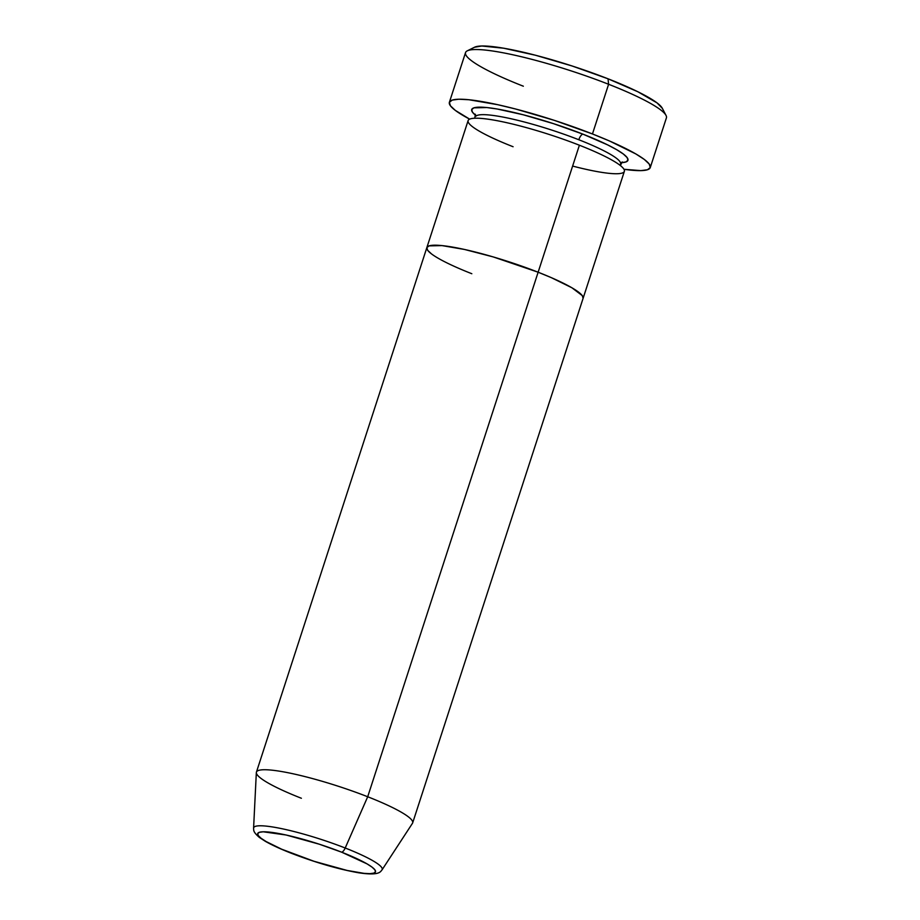 <?xml version="1.0" encoding="UTF-8"?>
<svg xmlns="http://www.w3.org/2000/svg" width="920" height="920" viewBox="0 0 920 920"><rect width="100%" height="100%" fill="white"/><g stroke="black" fill="none" stroke-linecap="round" stroke-linejoin="round"><path stroke-width="1.38" d="M650.268 167.566L666.413 117.875A105.604 15.249 -162 0 0 608.603 84.272A105.604 15.249 18 0 1 666.022 115.402L662.262 108.203A99.739 14.398 -162 0 0 608.028 78.798L608.603 84.272L592.457 133.963A105.604 15.249 18 0 1 650.268 167.566A105.604 15.249 18 0 1 623.978 169.28L640.895 170.625L647.461 169.751L650.279 167.543L649.232 164.07L644.368 159.482L635.869 153.951L609.408 140.944L592.457 133.963L608.603 84.272A105.604 15.249 -162 0 0 465.531 52.601L449.385 102.292A105.604 15.249 18 0 1 592.457 133.963L554.369 120.37L515.579 108.997L497.789 104.707L468.832 99.728L458.758 99.234L452.191 100.107L449.385 102.315L450.421 105.788L455.296 110.377L469.648 119.14A105.604 15.249 18 0 1 449.385 102.292M475.686 115.356A82.145 11.857 18 0 1 497.766 109.112A82.145 11.857 18 0 1 582.981 134.171A5.865 2.208 -68.6 0 0 578.818 139.748A76.268 11.005 -162 0 0 475.996 116.115A76.268 11.005 18 0 1 578.818 139.748A76.268 11.005 18 0 1 615.641 157.688M471.822 273.723A82.145 11.857 18 0 1 426.857 247.583A82.145 11.857 18 0 1 538.131 272.216L551.31 277.644L571.895 287.764L582.291 295.63L583.107 298.333L582.291 295.63L571.895 287.764L551.31 277.644L538.131 272.216L579.393 145.222L538.131 272.216A82.145 11.857 18 0 1 583.096 298.344L624.358 171.35A82.145 11.857 -162 0 0 579.393 145.222A82.145 11.857 -162 0 0 475.41 118.209A82.145 11.857 -162 0 0 513.084 146.728M381.466 870.423A67.585 9.752 -162 0 0 345.207 848.01A67.585 9.752 18 0 1 382.041 869.86L412.459 823.319A82.145 11.857 -162 0 0 367.701 796.755A82.145 11.857 18 0 1 412.666 822.894L583.096 298.344A82.145 11.857 -162 0 0 538.131 272.216L493.2 256.91L464.508 249.458L441.979 245.594L434.148 245.203L429.042 245.881L426.845 247.606L427.662 250.297L431.445 253.862L427.662 250.297L426.845 247.606L429.042 245.881L441.979 245.594L464.508 249.458L493.2 256.91L538.131 272.216L367.701 796.755L345.207 848.01A5.865 2.208 111.4 0 1 341.596 852.161A61.916 8.935 18 0 1 369.989 873.655A61.916 8.935 18 0 1 291.605 853.3A5.865 2.208 111.4 0 1 291.249 853.231L291.962 853.231M474.501 47.254L481.758 46L503.711 48.219L535.417 55.223L572.056 65.964L608.028 78.798L637.882 91.77L657.053 102.902L662.296 108.284M476.296 115.828L472.512 112.263L471.707 109.572L473.892 107.847L486.829 107.548L497.076 108.985L523.192 114.758L553.357 123.613L582.981 134.171L607.568 144.854L616.745 149.73L623.357 154.031L627.141 157.596L627.957 160.287L625.761 162.012L620.655 162.69M572.62 166.071A82.145 11.857 -162 0 0 624.358 171.35A82.145 11.857 -162 0 0 579.393 145.222A82.145 11.857 -162 0 0 468.119 120.589L256.427 772.133A82.145 11.857 18 0 1 367.701 796.755L538.131 272.216A82.145 11.857 -162 0 0 426.857 247.583M620.068 164.783A76.268 11.005 -162 0 0 578.818 139.748A5.865 2.208 111.4 0 1 582.981 134.171A82.145 11.857 18 0 1 621.31 162.667M523.342 86.204A105.604 15.249 18 0 1 467.303 50.83A105.604 15.249 18 0 1 608.603 84.272L608.028 78.798A99.739 14.398 -162 0 0 474.57 47.219L467.303 50.83M301.38 798.261A82.145 11.857 18 0 1 256.427 772.133M367.701 796.755A82.145 11.857 -162 0 0 256.335 772.593L253.586 828.126A67.585 9.752 18 0 1 345.207 848.01L367.701 796.755M290.961 853.047A5.865 2.208 -68.6 0 0 291.249 853.231A5.865 2.208 -68.6 0 0 291.605 853.3A61.916 8.935 18 0 1 263.212 831.795A61.916 8.935 18 0 1 341.596 852.161L367.046 863.88L372.025 867.123L374.877 869.814L375.498 871.849L373.842 873.137L369.989 873.655L364.09 873.367L347.104 870.446L313.938 861.258L281.669 849.206L266.156 841.57L261.176 838.327L258.325 835.636L257.715 833.612L259.359 832.312L263.212 831.795L286.097 835.003L319.263 844.192L341.596 852.161A5.865 2.208 -68.6 0 0 345.207 848.01A67.585 9.752 -162 0 0 253.874 827.333M475.398 114.241L474.754 118.231M620.379 165.542L622.207 161.931M253.586 828.126C253.862 830.288 252.724 831.668 259.405 837.464L265.339 841.317C271.894 845.054 280.531 849.022 291.26 853.231C315.755 862.626 338.111 869.124 358.328 872.735C380.144 876.07 380.454 871.424 382.041 869.86"/></g></svg>
